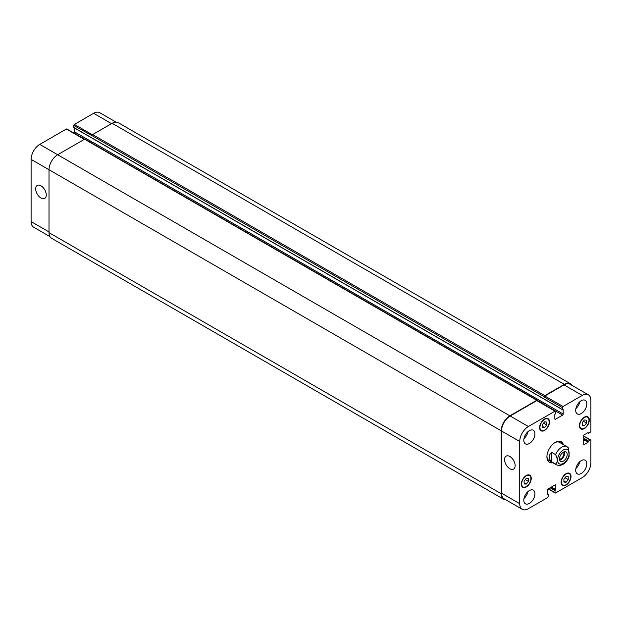 <?xml version="1.0" encoding="UTF-8"?>
<svg xmlns="http://www.w3.org/2000/svg" width="622" height="622" viewBox="0 0 622 622"><rect width="100%" height="100%" fill="white"/><g stroke="black" fill="none" stroke-linecap="round" stroke-linejoin="round"><path stroke-width="0.93" d="M559.676 460.194A5.458 3.149 120 0 0 563.61 456.843A5.458 3.149 120 0 0 564.551 451.759M559.497 459.184A4.292 2.48 120 0 0 563.913 453.516A4.292 2.48 120 0 0 563.579 452.108M559.489 458.919A5.458 3.149 -60 0 1 561.868 453.422A5.458 3.149 -60 0 1 566.082 451.961A5.458 3.149 -60 0 1 566.082 458.266A5.458 3.149 -60 0 1 560.616 461.423A5.458 3.149 -60 0 1 559.489 458.919M551.613 452.318L555.563 454.596C557.864 459.083 557.864 462.239 555.563 464.066L551.613 461.781L551.613 452.318C548.347 455.475 548.347 458.624 551.613 461.781M555.563 464.066A10.481 6.049 120 0 0 556.503 464.844C558.805 465.59 560.158 465.769 560.562 465.373L563.205 464.237C566.012 462.356 568.01 459.658 569.2 456.151L568.384 447.879L566.984 446.689A10.481 6.049 120 0 0 561.744 447.202A10.481 6.049 120 0 0 555.563 454.596M562.366 444.022A11.88 6.858 120 0 0 560.741 441.519M548.907 462.022A11.88 6.858 120 0 0 551.885 462.177M567.917 447.467A10.481 6.049 120 0 0 566.984 446.689L559.575 442.405A10.481 6.049 120 0 0 554.808 442.67M546.932 456.307A10.481 6.049 120 0 0 549.086 460.568L556.503 464.844M552.872 462.752A11.88 6.858 -60 0 1 549.374 462.348A11.88 6.858 -60 0 1 549.374 448.625A11.88 6.858 -60 0 1 561.262 441.768A11.88 6.858 -60 0 1 563.353 444.59M40.982 198.021A7.487 4.323 60 0 1 36.092 191.428A7.487 4.323 60 0 1 37.242 185.434A7.487 4.323 60 0 1 44.722 189.757A7.487 4.323 60 0 1 44.722 198.395A7.487 4.323 60 0 1 40.982 198.021M509.853 468.724A7.487 4.323 60 0 1 504.963 462.13A7.487 4.323 60 0 1 506.114 456.128A7.487 4.323 60 0 1 513.593 460.451A7.487 4.323 60 0 1 513.593 469.097A7.487 4.323 60 0 1 509.853 468.724M84.545 139.235L66.811 128.995A0.871 0.505 120 0 0 66.375 129.034L39.746 144.405A12.23 7.06 120 0 0 31.1 159.387L31.1 221.587A12.23 7.06 120 0 0 33.635 227.185L49.939 236.601M74.586 128.046L74.586 131.926A0.871 0.505 -60 0 1 73.971 132.991L73.855 133.061M73.785 127.463L562.498 409.735L563.151 409.525L563.229 414.034A0.871 0.505 -60 0 1 562.607 415.107L555.438 419.244A0.871 0.505 -60 0 1 554.824 418.886L554.824 414.532L555.625 413.498L555.625 411.507A0.871 0.505 120 0 0 555.011 411.15L528.381 426.521A12.23 7.06 120 0 0 519.735 441.496L519.735 503.696A12.23 7.06 120 0 0 522.27 509.301A12.23 7.06 120 0 0 528.381 508.695L547.593 497.6A0.871 0.505 120 0 0 548.215 496.527L548.215 494.537L547.414 494.428L547.414 490.074A0.871 0.505 -60 0 1 548.029 489.009L555.197 484.865A0.871 0.505 -60 0 1 555.811 485.222L555.811 489.576L555.011 490.61L555.011 492.608A0.871 0.505 120 0 0 555.625 492.966L582.254 477.595A12.23 7.06 120 0 0 590.9 462.612L590.9 440.43A0.871 0.505 120 0 0 590.286 440.073L588.552 441.068L588.062 442.281L584.291 444.458A0.871 0.505 -60 0 1 583.669 444.1L583.669 435.828A0.871 0.505 -60 0 1 584.291 434.755L588.062 432.585L588.552 433.223L590.286 432.228A0.871 0.505 120 0 0 590.9 431.155L590.9 400.412A12.23 7.06 120 0 0 588.365 394.815A12.23 7.06 120 0 0 582.254 395.421L563.042 406.508A0.871 0.505 120 0 0 562.42 407.581L562.42 409.579L73.785 127.463L73.785 125.473A0.871 0.505 120 0 1 74.407 124.4L93.619 113.305A12.23 7.06 120 0 1 99.73 112.699L116.034 122.114M542.407 424.546L544.569 421.856L546.73 422.043L546.73 424.927L544.569 427.617L542.407 427.423L542.407 424.546M544.569 427.617L542.407 426.373M546.73 424.927L543.566 423.1M582.192 422.688L584.353 419.998L586.515 420.192L586.515 423.077L584.353 425.767L582.192 425.572L582.192 422.688M584.353 425.767L582.192 424.515M586.515 423.077L583.35 421.249M563.905 479.181L566.067 476.491L568.228 476.685L568.228 479.57L566.067 482.26L563.905 482.066L563.905 479.181M566.067 482.26L563.905 481.008M568.228 479.57L565.064 477.743M524.121 481.039L526.282 478.349L528.443 478.543L528.443 481.42L526.282 484.11L524.121 483.916L524.121 481.039M526.282 484.11L524.121 482.866M528.443 481.42L525.279 479.593M579.72 425.557A6.554 3.786 120 0 0 581.072 428.558A6.554 3.786 120 0 0 587.627 424.772A6.554 3.786 120 0 0 587.627 417.207A6.554 3.786 120 0 0 582.581 418.964A6.554 3.786 120 0 0 579.72 425.557M579.409 425.736A6.99 4.035 -60 0 1 582.464 418.699A6.99 4.035 -60 0 1 587.844 416.826A6.99 4.035 -60 0 1 587.844 424.896A6.99 4.035 -60 0 1 580.855 428.931A6.99 4.035 -60 0 1 579.409 425.736M539.935 427.407A6.554 3.786 120 0 0 541.296 430.408A6.554 3.786 120 0 0 547.842 426.63A6.554 3.786 120 0 0 547.842 419.065A6.554 3.786 120 0 0 542.796 420.814A6.554 3.786 120 0 0 539.935 427.407M539.624 427.586A6.99 4.035 -60 0 1 542.679 420.558A6.99 4.035 -60 0 1 548.06 418.684A6.99 4.035 -60 0 1 548.068 426.754A6.99 4.035 -60 0 1 541.078 430.789A6.99 4.035 -60 0 1 539.624 427.586M521.648 483.908A6.554 3.786 120 0 0 523.009 486.902A6.554 3.786 120 0 0 529.563 483.123A6.554 3.786 120 0 0 529.563 475.558A6.554 3.786 120 0 0 524.509 477.307A6.554 3.786 120 0 0 521.648 483.908M521.345 484.079A6.99 4.035 -60 0 1 524.393 477.051A6.99 4.035 -60 0 1 529.781 475.177A6.99 4.035 -60 0 1 529.781 483.247A6.99 4.035 -60 0 1 522.791 487.283A6.99 4.035 -60 0 1 521.345 484.079M561.433 482.05A6.554 3.786 120 0 0 562.793 485.051A6.554 3.786 120 0 0 569.34 481.265A6.554 3.786 120 0 0 569.34 473.7A6.554 3.786 120 0 0 564.294 475.457A6.554 3.786 120 0 0 561.433 482.05M561.122 482.229A6.99 4.035 -60 0 1 564.177 475.192A6.99 4.035 -60 0 1 569.558 473.326A6.99 4.035 -60 0 1 569.558 481.397A6.99 4.035 -60 0 1 562.576 485.432A6.99 4.035 -60 0 1 561.122 482.229M575.7 470.248A7.861 4.541 -60 0 1 579.136 462.333A7.861 4.541 -60 0 1 585.193 460.226A7.861 4.541 -60 0 1 585.193 469.307A7.861 4.541 -60 0 1 577.333 473.847A7.861 4.541 -60 0 1 575.7 470.248M575.7 410.326A7.861 4.541 -60 0 1 579.136 402.411A7.861 4.541 -60 0 1 585.193 400.311A7.861 4.541 -60 0 1 585.193 409.385A7.861 4.541 -60 0 1 577.333 413.925A7.861 4.541 -60 0 1 575.7 410.326M523.81 440.283A7.861 4.541 -60 0 1 527.246 432.376A7.861 4.541 -60 0 1 533.303 430.268A7.861 4.541 -60 0 1 533.303 439.342A7.861 4.541 -60 0 1 525.442 443.883A7.861 4.541 -60 0 1 523.81 440.283M523.81 500.205A7.861 4.541 -60 0 1 527.246 492.29A7.861 4.541 -60 0 1 533.303 490.183A7.861 4.541 -60 0 1 533.303 499.264A7.861 4.541 -60 0 1 525.442 503.804A7.861 4.541 -60 0 1 523.81 500.205M575.886 468.498A7.861 4.541 120 0 0 579.844 461.648M575.886 408.584A7.861 4.541 120 0 0 579.844 401.726M523.996 438.541A7.861 4.541 120 0 0 527.954 431.691M523.996 498.455A7.861 4.541 120 0 0 527.954 491.605M522.27 509.301L504.045 498.774A12.23 7.06 -60 0 1 501.511 493.176L501.511 430.976A12.23 7.06 -60 0 1 510.164 416.001L536.786 400.622A0.871 0.505 -60 0 1 537.221 400.584L555.446 411.103M564.341 384.365L112.147 123.296A12.23 7.06 120 0 1 118.266 122.69L570.452 383.758A12.23 7.06 -60 0 0 564.341 384.365L544.818 395.631A0.871 0.505 -60 0 0 544.196 396.704L544.196 397.061A0.871 0.505 -60 0 1 544.818 395.989L564.03 384.901A12.23 7.06 -60 0 1 570.141 384.295L588.365 394.815M544.266 404.65L544.382 404.588A0.871 0.505 120 0 0 545.004 403.515L92.81 142.306A0.871 0.505 -60 0 1 92.258 143.332M505.966 499.886A12.23 7.06 -60 0 1 503.734 499.31A12.23 7.06 -60 0 1 501.2 493.712L501.2 430.797A12.23 7.06 -60 0 1 509.853 415.823L536.786 400.273A0.871 0.505 -60 0 1 537.4 400.622L537.4 400.685M544.149 404.58L544.382 404.44A0.871 0.505 120 0 0 545.004 403.375M570.452 383.758A12.23 7.06 -60 0 1 572.061 385.399M537.221 400.226L85.035 139.157A0.871 0.505 120 0 0 84.6 139.204L57.659 154.754A12.23 7.06 120 0 0 49.014 169.728L49.014 232.644A12.23 7.06 120 0 0 51.548 238.242L503.734 499.31M112.147 123.296L92.624 134.562A0.871 0.505 120 0 0 92.009 135.635L73.785 125.473M563.345 449.986A8.21 4.743 120 0 0 558.323 462.947A8.21 4.743 120 0 0 568.376 457.139A8.21 4.743 120 0 0 563.345 449.986M501.511 493.176L519.735 503.696M555.197 484.865L555.811 485.222M548.402 488.791L555.011 492.608M583.669 436.255L590.286 440.073M583.669 444.1L584.291 444.458M564.03 384.901L582.254 395.421M544.818 395.989L563.042 406.508M544.196 397.061L562.42 407.581M544.382 404.588L562.607 415.107M545.004 403.515L563.229 414.034M554.824 418.886L555.438 419.244M536.786 400.622L555.011 411.15M510.164 416.001L528.381 426.521M501.511 430.976L519.735 441.496M49.014 231.928L31.1 221.587M111.532 123.654L93.619 113.305M92.375 134.772L74.407 124.4M92.802 142.438L74.586 131.926M84.662 139.165L73.971 132.991M84.289 139.382L66.375 129.034M509.853 415.823L39.746 144.405M501.2 430.797L31.1 159.387M536.786 400.273L84.6 139.204M544.382 404.44L537.361 400.389M544.196 396.704L92.009 135.635M544.818 395.631L92.624 134.562M588.303 433.083L587.751 432.764L588.303 433.083M588.062 442.281L583.669 439.754M588.303 441.853L583.669 439.179M588.303 441.496L583.669 438.821M588.552 441.068L583.669 438.253M555.011 490.61L550.128 487.796M555.259 490.183L550.625 487.508M555.563 490.004L550.929 487.329M555.811 489.576L551.426 487.042M547.966 494.389L547.414 494.07M49.014 232.644L501.2 493.712M587.627 417.207L586.414 416.507M581.072 428.558L579.859 427.85M547.842 419.065L546.629 418.357M541.296 430.408L540.075 429.709M529.563 475.558L528.342 474.85M523.009 486.902L521.788 486.202M569.34 473.7L568.127 473M562.793 485.051L561.573 484.351M555.189 493.005L548.145 488.939M590.721 440.026L583.669 435.96M73.855 127.627L562.498 409.735M587.65 432.819L588.381 433.239M547.414 493.954L548.145 494.373"/></g></svg>
